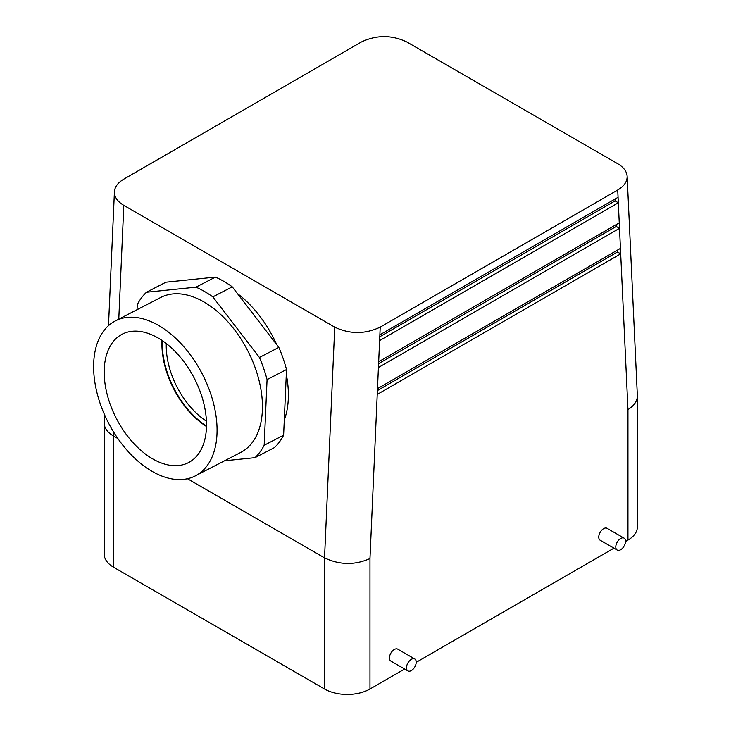 <?xml version="1.0" encoding="UTF-8"?>
<svg xmlns="http://www.w3.org/2000/svg" width="731" height="731" viewBox="0 0 731 731"><rect width="100%" height="100%" fill="white"/><g stroke="black" fill="none" stroke-linecap="round" stroke-linejoin="round"><path stroke-width="1.1" d="M158.024 337.941A72.259 43.842 62.7 0 1 203.611 402.644A72.259 43.842 62.7 0 1 189.448 462.093A72.259 43.842 62.7 0 1 152.678 458.867A72.259 43.842 62.7 0 1 106.699 392.556A72.259 43.842 62.7 0 1 123.11 333.747A72.259 43.842 62.7 0 1 158.024 337.941M162.008 340.427A69.783 42.343 -117.3 0 0 206.498 426.502M215.407 277.113L165.91 282.203L146.465 292.254L195.963 287.164A99.818 60.563 62.7 0 1 212.822 296.896L232.257 286.844A99.818 60.563 62.7 0 0 215.407 277.113L195.963 287.164M278.849 347.408A99.818 60.563 62.7 0 1 286.515 369.548L283.619 435.201L264.174 445.252L267.071 379.599A99.818 60.563 62.7 0 0 259.414 357.459L278.849 347.408L232.257 286.844M283.619 435.201A99.818 60.563 62.7 0 1 274.417 447.61L254.982 457.661A99.818 60.563 62.7 0 0 264.174 445.252M115.315 320.936L160.683 297.49A87.199 52.906 62.7 0 1 247.727 350.661A87.199 52.906 62.7 0 1 240.755 452.416L195.387 475.863A87.199 52.906 62.7 0 1 152.121 471.367A87.199 52.906 62.7 0 1 96.876 392.319A87.199 52.906 62.7 0 1 115.315 320.936A87.199 52.906 62.7 0 1 202.35 374.108A87.199 52.906 62.7 0 1 195.387 475.863M224.563 460.786L254.982 457.661M259.414 357.459L212.822 296.896M137.044 309.706L137.273 304.663A99.818 60.563 62.7 0 1 146.465 292.254M162.401 340.692A69.783 42.343 -117.3 0 0 206.507 426.036M206.434 421.22A64.246 38.99 62.7 0 1 166.284 343.533M334.743 327.15L123.813 205.365C117.481 201.582 114.347 197.059 114.42 191.787C114.767 186.871 117.91 182.649 123.841 179.122L361.361 41.996C376.52 34.823 391.67 34.823 406.82 41.978L617.75 163.753C623.653 167.271 626.787 171.474 627.143 176.363C627.225 181.654 624.082 186.195 617.722 190.005L380.202 327.132C365.043 334.295 349.893 334.305 334.743 327.15L324.537 557.872L187.465 478.732M117.91 438.573L113.607 436.087L113.78 432.277M284.286 420.005A89.493 54.304 -117.3 0 0 286.305 374.373M276.747 344.666A89.493 54.304 -117.3 0 0 237.429 293.56M404.627 669.011L369.968 689.013A32.127 18.549 180 0 1 324.537 689.013L113.607 567.238A32.127 18.549 0 0 1 104.195 554.125L104.195 423.176C104.341 428.128 107.475 432.432 113.607 436.087L113.607 567.238M104.56 414.779L104.195 423.176M637.368 396.01C637.222 401.228 634.088 405.769 627.956 409.607L627.956 540.072A32.127 18.549 0 0 0 637.368 526.96L637.368 396.01L627.143 176.363M627.956 540.072L625.517 541.479M613.93 548.168L416.213 662.323M267.071 379.599L286.515 369.548M619.248 222.845L619.504 228.319L378.42 367.51L378.676 361.735L619.248 222.845L618.316 202.779L379.608 340.591L379.864 334.825L618.06 197.306L618.316 202.779L615.073 200.906L379.782 336.744M624.091 538.135L607.059 528.303A6.881 3.975 120 0 0 601.75 530.149A6.881 3.975 120 0 0 598.753 537.075A6.881 3.975 120 0 0 600.178 540.227L617.211 550.059A6.881 3.975 120 0 0 624.091 546.084A6.881 3.975 120 0 0 624.091 538.135A6.881 3.975 120 0 0 618.792 539.981A6.881 3.975 120 0 0 615.785 546.907A6.881 3.975 120 0 0 617.211 550.059M627.956 409.607L620.692 253.858L377.233 394.42L377.488 388.654L620.436 248.385L620.692 253.858L617.448 251.985L377.397 390.582M407.907 670.903L390.866 661.071A6.881 3.975 -60 0 1 390.866 653.121A6.881 3.975 -60 0 1 397.746 649.146L414.788 658.978A6.881 3.975 -60 0 1 416.213 662.131A6.881 3.975 -60 0 1 413.207 669.057A6.881 3.975 -60 0 1 407.907 670.903A6.881 3.975 -60 0 1 407.907 662.953A6.881 3.975 -60 0 1 414.788 658.978M377.233 394.42L369.968 558.557C354.827 565.291 339.687 565.063 324.537 557.872L324.537 689.013M617.366 250.166L617.448 251.985M614.981 199.079L615.073 200.906M616.178 224.618L616.26 226.446L619.504 228.319L620.436 248.385M616.26 226.446L378.594 363.663M118.778 319.155L123.813 205.365M378.676 361.735L379.608 340.591M618.06 197.306L617.722 190.005M379.864 334.825L380.202 327.132M369.968 558.557L369.968 689.013M377.488 388.654L378.42 367.51M108.499 325.651L114.42 191.787"/></g></svg>
